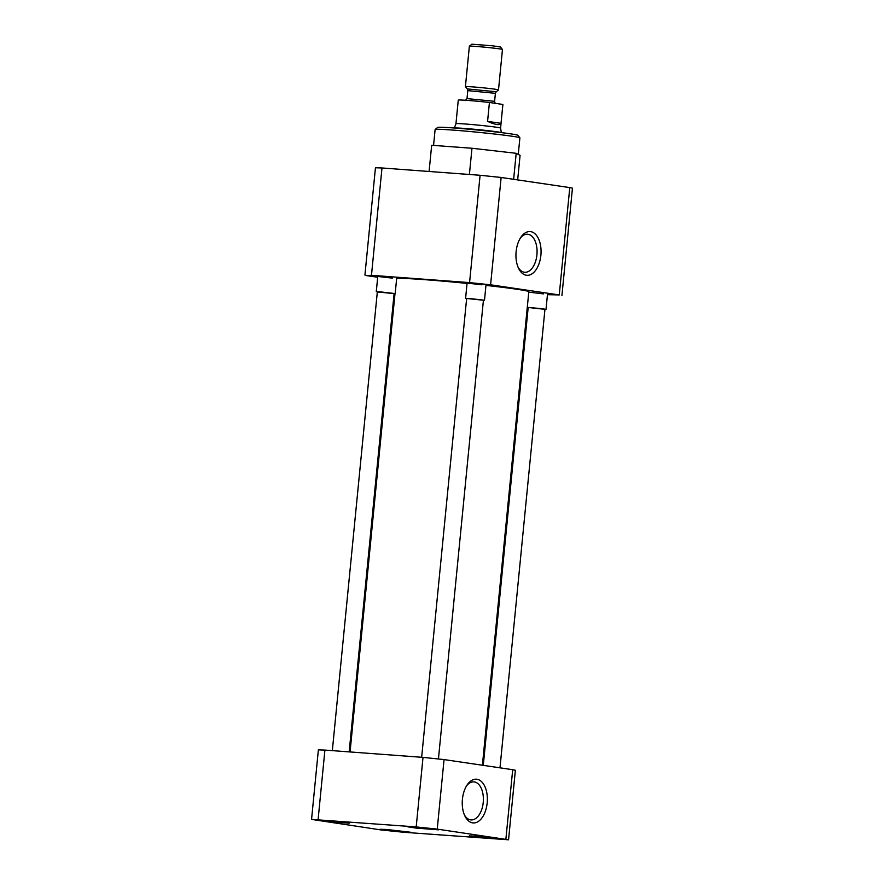 <?xml version="1.0" encoding="UTF-8"?>
<svg xmlns="http://www.w3.org/2000/svg" width="884" height="884" viewBox="0 0 884 884"><rect width="100%" height="100%" fill="white"/><g stroke="black" fill="none" stroke-linecap="round" stroke-linejoin="round"><path stroke-width="1.33" d="M519.88 137.782L517.836 135.296A40.31 1.359 -174.4 0 0 510.764 133.871A40.31 1.359 -174.4 0 0 466.52 128.998A40.31 1.359 -174.4 0 0 437.635 127.429L435.138 129.473A42.598 1.437 5.6 0 1 453.459 130.125A42.598 1.437 5.6 0 1 512.411 136.28A42.598 1.437 5.6 0 1 519.88 137.782A42.598 1.437 5.6 0 1 519.891 137.838L518.267 154.402M433.558 145.396L435.116 129.517A42.598 1.437 5.6 0 1 435.138 129.473M520.344 238.083A19.061 10.862 -85.7 0 1 527.339 234.227A19.061 10.862 -85.7 0 1 528.013 234.293A19.061 10.862 -85.7 0 1 536.919 254.846A19.061 10.862 -85.7 0 1 524.51 272.25A19.061 10.862 -85.7 0 1 524.289 272.228A19.061 10.862 -85.7 0 1 518.168 267.399M466.63 298.604L465.592 298.361L467.083 283.09L481.902 284.803M528.787 292.129L543.428 293.886M377.777 276.438L392.584 278.162M540.886 255.255A21.934 12.498 94.3 0 0 535.096 233.873A21.934 12.498 94.3 0 0 521.041 237.034A21.934 12.498 94.3 0 0 516.123 251.608A21.934 12.498 94.3 0 0 518.687 268.548A21.934 12.498 94.3 0 0 531.638 274.073A21.934 12.498 94.3 0 0 540.886 255.255M547.45 294.681L559.252 294.936L490.598 284.803L469.57 282.604L371.468 275.311L366.031 275.532L377.689 277.256M517.67 179.905L520.079 155.352L516.19 153.308L471.979 148.258L431.668 145.263L429.094 171.485M490.598 284.803L501.129 177.463L569.782 187.596L559.252 294.936M561.926 295.488L572.445 188.148L569.782 187.596M371.468 275.311L381.987 167.971L375.446 167.761L364.926 275.09M381.987 167.971L480.089 175.275L469.57 282.604M501.129 177.463L480.089 175.275M471.979 148.258L469.404 174.48M513.637 179.308L516.19 153.308M482.399 765.235L528.82 291.72A66.499 2.254 -174.4 0 0 485.946 285.399M467.05 283.41A66.499 2.254 -174.4 0 0 425.105 279.698A66.499 2.254 -174.4 0 0 396.651 278.604M475.99 836.12L469.338 835.899L477.537 837.17L500.046 838.916L475.99 836.12M414.452 827.048L407.811 826.827L415.999 828.087L438.519 829.833L414.452 827.048M325.146 820.396L318.494 820.175L326.693 821.446L349.202 823.192L325.146 820.396M386.673 829.479L380.032 829.258L388.22 830.529L410.728 832.264L386.673 829.479M464.465 815.037A19.061 10.862 94.3 0 0 470.597 819.866A19.061 10.862 94.3 0 0 470.807 819.888A19.061 10.862 94.3 0 0 483.228 802.484A19.061 10.862 94.3 0 0 474.321 781.931A19.061 10.862 94.3 0 0 473.636 781.865A19.061 10.862 94.3 0 0 466.653 785.721M462.42 799.246A21.934 12.498 94.3 0 0 464.995 816.186A21.934 12.498 94.3 0 0 477.935 821.711A21.934 12.498 94.3 0 0 487.183 802.893A21.934 12.498 94.3 0 0 481.404 781.511A21.934 12.498 94.3 0 0 467.338 784.672A21.934 12.498 94.3 0 0 462.42 799.246M437.237 829.115L508.554 839.8L403.911 832.286L381.313 829.977L311.555 819.402L416.198 826.927L437.237 829.115L444.055 759.577L512.698 769.699L505.88 839.247M508.554 839.8L515.372 770.262L512.698 769.699M444.055 759.577L423.016 757.378L416.198 826.927M318.096 819.623L324.914 750.085L423.016 757.378M324.914 750.085L318.373 749.864L311.555 819.402M499.99 767.831L544.964 309.19L540.489 308.494L528.179 307.544L483.283 765.367M528.157 307.687L527.273 307.51M527.284 307.389L544.953 309.334M349.169 751.886L394.12 293.466L380.96 291.941L377.335 291.819L332.34 750.638M377.313 291.963L394.109 293.61M438.453 758.859L483.438 300.107L470.277 298.582L466.642 298.461L421.657 757.279M465.592 298.361L483.426 300.251M501.173 132.589A23.636 0.796 -174.4 0 0 464.487 128.434A23.636 0.796 -174.4 0 0 454.498 128.014M501.327 132.611L500.576 128.07A22.42 0.762 -174.4 0 0 500.576 128.07A22.42 0.762 -174.4 0 0 488.587 126.224A22.42 0.762 -174.4 0 0 465.614 124.025A22.42 0.762 -174.4 0 0 455.956 123.694A22.42 0.762 -174.4 0 0 455.956 123.705L454.343 128.003M500.576 128.081L502.897 104.5A22.42 0.762 -174.4 0 0 502.874 104.456L501.018 123.351C499.979 125.561 495.504 124.898 487.581 121.373L489.427 102.478A22.42 0.762 -174.4 0 0 467.923 100.445A22.42 0.762 -174.4 0 0 458.266 100.124L455.956 123.705M498.488 89.903A16.619 0.564 -174.4 0 0 498.499 89.892A16.619 0.564 -174.4 0 0 489.681 88.522A16.619 0.564 -174.4 0 0 472.575 86.886A16.619 0.564 -174.4 0 0 465.415 86.643A16.619 0.564 -174.4 0 0 465.415 86.665L467.271 88.919L496.233 91.759L498.488 89.903M498.499 89.892L502.466 49.493A16.619 0.564 -174.4 0 0 502.455 49.471A16.619 0.564 -174.4 0 0 493.394 48.09A16.619 0.564 -174.4 0 0 476.531 46.476A16.619 0.564 -174.4 0 0 469.382 46.222A16.619 0.564 -174.4 0 0 469.371 46.244L465.415 86.643M502.455 49.471L500.421 47.007L492.598 45.813L471.857 44.2L469.382 46.222M502.874 104.456L489.427 102.478M487.581 121.373L501.018 123.351M465.128 100.654L467.006 98.61L494.609 101.317L495.394 93.328L467.791 90.621L467.271 88.919M395.004 293.61L350.064 751.952M546.025 309.289L547.516 294.018M376.275 291.709L377.766 276.449M395.181 293.565L396.673 278.294M484.498 300.217L485.99 284.946M496.057 103.693C495.471 103.892 494.996 103.096 494.609 101.317M495.394 93.328L496.233 91.759M467.006 98.61L467.791 90.621"/></g></svg>
